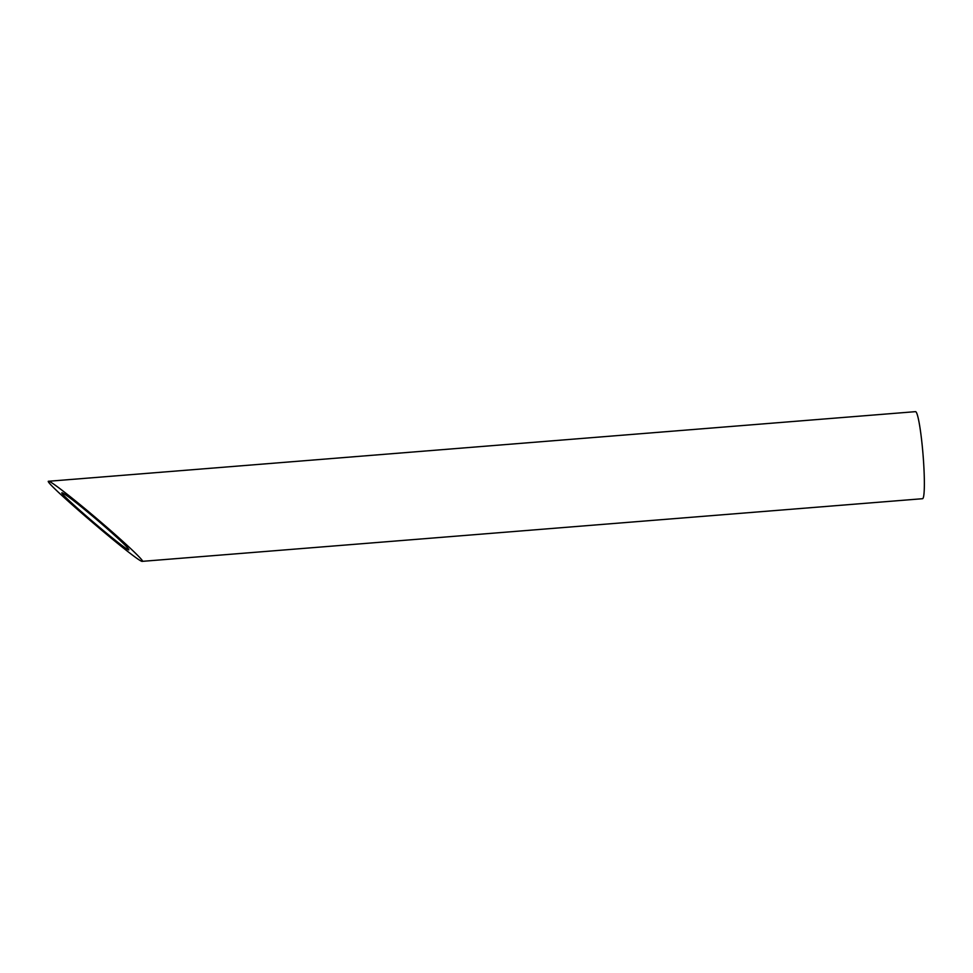 <?xml version="1.0" encoding="UTF-8"?>
<svg xmlns="http://www.w3.org/2000/svg" width="973" height="973" viewBox="0 0 973 973"><rect width="100%" height="100%" fill="white"/><g stroke="black" fill="none" stroke-linecap="round" stroke-linejoin="round"><path stroke-width="1.46" d="M128.874 549.842C128.582 547.945 118.414 538.337 98.346 521.017C77.974 503.759 65.896 494.345 62.114 492.764C56.75 491.693 126.721 551.521 128.862 549.842L128.874 549.842M48.65 481.258L915.544 411.652A43.676 4.038 85.4 0 1 923.049 454.78A43.676 4.038 85.4 0 1 922.526 498.711L142.338 561.348C145.013 561.591 124.593 542.314 99.501 520.908C74.544 499.514 50.316 480.626 48.65 481.258C41.121 479.738 139.334 563.708 142.326 561.348"/></g></svg>
